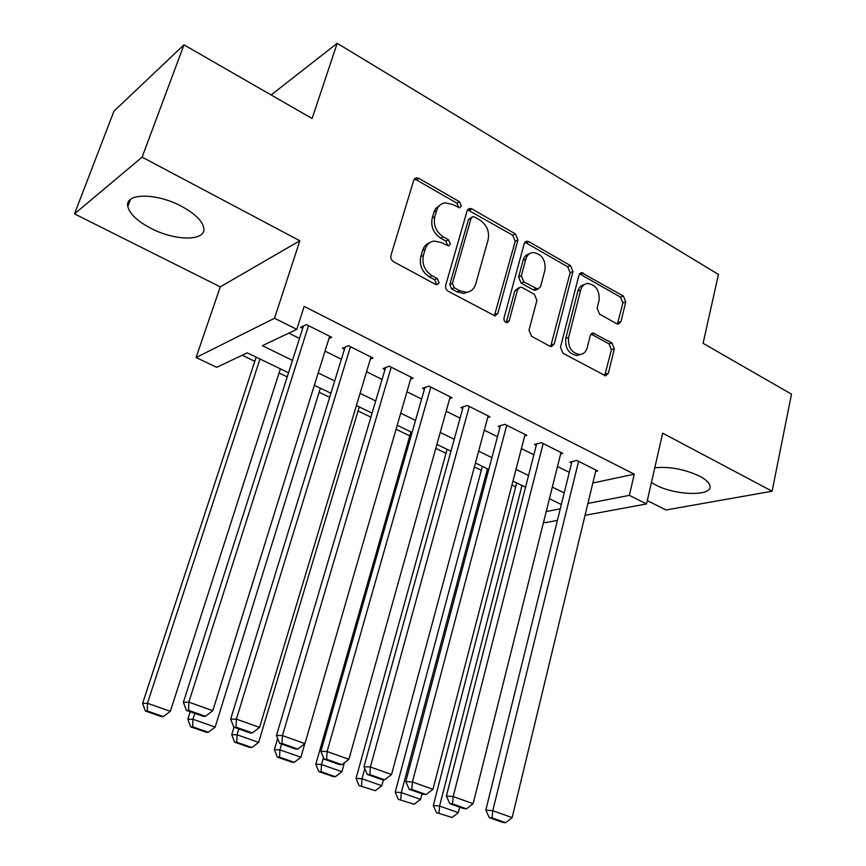 <?xml version="1.0" encoding="UTF-8"?>
<svg xmlns="http://www.w3.org/2000/svg" width="866" height="866" viewBox="0 0 866 866"><rect width="100%" height="100%" fill="white"/><g stroke="black" fill="none" stroke-linecap="round" stroke-linejoin="round"><path stroke-width="1.3" d="M461.361 206.13L459.543 201.778L418.884 178.374L416.34 177.844L413.753 180.225L390.967 255.351C390.425 258.057 391.335 260.201 393.684 261.77L435.544 284.394L437.07 284.73L439.105 282.922L437.254 278.506L431.918 275.604C424.6 270.679 421.753 263.935 423.398 255.362L425.249 249.083C426.786 244.418 429.752 241.733 434.147 241.04L441.552 242.632L448.415 245.912L450.342 244.169L448.501 239.785L443.24 236.84C436.009 231.861 433.206 225.16 434.808 216.727L436.637 210.568C438.077 206.14 440.881 203.564 445.016 202.828L452.691 204.463L459.543 207.808L461.361 206.13M458.72 207.494L456.912 203.153L416.33 179.836L414.197 179.273M436.486 284.102L434.635 279.707L429.309 276.817L431.918 275.604M447.7 245.446L445.871 241.073L440.621 238.139L443.24 236.84M651.427 482.492L655.681 484.949C675.296 495.547 712.523 496.575 710.001 486.032C709.416 482.838 705.963 479.558 699.631 476.181C684.508 469.166 669.559 466.363 654.783 467.781M181.427 206.26C156.161 192.555 124.26 193.031 127.811 206.509C129.716 213.934 137.423 221.209 150.933 228.332C175.571 241.354 206.833 241.311 203.748 227.693C202.103 220.603 194.666 213.458 181.427 206.26M616.635 323.711L618.356 324.133L620.944 321.665L625.772 301.877L623.39 296.064L581.541 272.628L579.008 275.052L560.475 347.277L562.965 353.274L605.594 375.844L608.376 373.257L614.34 348.792L611.926 342.936L592.972 332.966L590.287 335.488L587.235 347.656C586.033 351.867 583.554 354.151 579.809 354.54C571.549 353.025 567.815 347.331 568.605 337.459L580.729 289.958C581.865 286.072 584.139 283.896 587.581 283.442C595.927 284.773 599.748 290.424 599.066 300.383L597.118 308.188L599.532 314.077L616.635 323.711M592.853 482.99L634.258 474.2L629.344 495.352L646.545 503.936L585.059 515.302M183.96 44.848L142.121 157.147L74.508 213.88L113.955 111.162L183.96 44.848L312.106 118.523L337.199 43.3L718.434 274.457L703.084 343.315L791.492 394.149L772.115 491.217L662.663 433.173L646.545 503.936M74.508 213.88L220.267 286.852L299.831 240.77L142.121 157.147M299.831 240.77L274.522 318.244L296.8 329.361L262.355 345.686L292.491 360.386M634.258 474.2L304.161 306.391L296.8 329.361M517.922 240.001L515.411 233.928L472.024 208.955L469.697 208.446L467.12 210.849L445.741 285.055C445.243 287.728 446.12 289.829 448.382 291.344L494.984 315.917L497.863 313.319L517.922 240.001L515.194 241.257L512.683 235.195L467.608 209.778M528.909 241.69L570.51 265.635L572.956 271.578L554.272 343.921L551.447 346.508L549.661 346.086L531.529 336.279L528.996 330.206L536.898 300.383L534.398 294.332L522.317 287.609L520.314 287.144L517.587 289.655L509.154 320.864L507.14 322.682C504.813 322.304 503.763 320.766 504.001 318.071L524.233 243.617L526.799 241.213L528.909 241.69L526.16 242.935L567.695 266.804L570.51 265.635M647.303 500.613L665.997 509.977L772.115 491.217M328.928 338.574L331.754 337.318L306.402 324.588L300.578 327.348L302.689 328.409M370.367 359.13L373.03 358.059L348.403 345.686L342.373 348.273L344.441 349.301M410.603 379.135L413.136 378.215L389.213 366.188L382.989 368.591L384.991 369.598M449.703 398.598L452.117 397.797L428.854 386.117L422.467 388.347L424.405 389.321M487.71 417.531L490.015 416.838L467.402 405.483L460.842 407.561L462.736 408.503M524.677 435.966L526.885 435.371L504.889 424.318L498.177 426.245L500.018 427.165M560.638 453.914L562.759 453.394L541.358 442.634L534.495 444.42L536.292 445.319M288.833 333.139L299.495 338.433M325.021 351.098L341.388 359.228M366.578 371.731L382.079 379.427M406.933 391.768L421.623 399.064M446.163 411.242L460.073 418.148M484.3 430.175L497.474 436.724M521.397 448.599L533.867 454.78M557.487 466.514L569.287 472.371M595.646 471.396L597.692 470.942L576.843 460.474L569.86 462.119L571.603 462.985M242.209 355.244L254.799 361.295M279.079 372.975L287.22 376.894M319.11 392.244L329.665 397.321M358.059 410.982L370.886 417.152M396.065 429.265L409.791 435.869M435.793 448.382L446.022 453.297M474.395 466.958L481.312 470.281M511.936 485.014L515.714 486.833M337.199 43.3L271.123 94.957M557.412 520.412L545.19 522.674L543.621 521.927M288.53 372.791L247.243 352.852L216.727 367.325L196.073 357.55L274.522 318.244M220.267 286.852L196.073 357.55M587.917 503.427L629.344 495.352M318.212 372.932L334.698 380.975M360.072 393.348L375.692 400.969M400.731 413.179L415.528 420.389M440.242 432.448L454.249 439.279M478.649 451.175L491.91 457.649M515.995 469.394L528.552 475.51M552.335 487.114L564.21 492.906M561.341 504.488L549.423 498.74M525.554 487.212L512.953 481.128M488.77 469.459L475.456 463.029M450.959 451.197L436.897 444.41M412.086 432.437L397.223 425.26M372.077 413.125L356.402 405.548M330.92 393.251L314.369 385.262M546.219 511.557L560.27 508.818M440.588 204.657L435.641 208.511L434.028 211.943L436.637 210.568M440.621 238.139C433.411 233.181 430.608 226.491 432.21 218.091L434.028 211.943M429.633 242.761C426.213 243.963 423.885 246.496 422.662 250.361L425.249 249.083M429.309 276.817C421.991 271.902 419.166 265.18 420.8 256.628L422.662 250.361M494.367 315.906L515.194 241.257M474.514 216.976L472.901 216.619L471.082 218.308L452.442 283.366L454.282 287.75L459.824 290.76L466.536 292.264C471.104 291.647 474.157 288.919 475.694 284.048L488.121 239.785C489.626 231.536 486.887 224.965 479.916 220.072L474.514 216.976M471.699 217.225L468.43 219.639L471.082 218.308M468.17 291.972L463.873 293.412L457.161 291.918L451.63 288.919L449.8 284.546L468.43 219.639M550.668 346.454L570.142 272.725L567.695 266.804M518.734 287.804L514.848 290.792L506.404 321.925L509.154 320.864M506.166 322.542L506.404 321.925M544.985 269.878C545.732 259.562 541.672 253.77 532.807 252.504C529.353 253.024 527.037 255.189 525.879 259.01L521.321 275.853L523.843 281.926L537.862 289.125L540.546 286.635L544.985 269.878M529.288 253.846C526.225 254.604 524.168 256.726 523.129 260.222L525.879 259.01M536.617 289.634L535.091 290.251L533.131 289.796L521.094 283.074L518.582 277.012L523.129 260.222M526.16 242.935L524.764 242.458M584.269 284.611C581.075 285.239 578.953 287.382 577.893 291.063L580.729 289.958M580.263 354.497L576.962 355.482C568.702 353.978 564.978 348.305 565.779 338.444L577.893 291.063M604.685 375.736L611.439 349.734L609.036 343.889L590.98 334.038M617.426 324.036L622.881 302.927L620.5 297.135L579.56 273.818M256.163 357.16L142.609 703.387L147.447 703.257L259.984 359.011M280.4 368.862L170.353 711.322L163.371 716.604L147.328 710.997L145.38 711.029L161.39 716.615L163.371 716.604M147.328 710.997L147.447 703.257L170.353 711.322M145.38 711.029L142.609 703.387M329.654 336.268L212.787 710.705L188.831 702.142L183.376 702.294L186.428 710.391L203.174 716.323L205.394 716.301L188.615 710.358L186.428 710.391M303.468 325.973L183.376 702.294M308.523 325.648L188.831 702.142L188.615 710.358M205.394 716.301L212.787 710.705M190.217 711.733L187.825 719.278L192.912 719.256L194.785 713.346M320.377 388.163L215.147 727.083L208.284 732.29L192.707 726.855L190.672 726.834L206.205 732.257L208.284 732.29M192.707 726.855L192.912 719.256L215.147 727.083M190.672 726.834L187.825 719.278M234.015 727.245L231.731 734.693L237.046 734.79L238.832 728.945M359.271 406.933L258.631 742.389L251.876 747.52L236.764 742.249L234.632 742.184L249.722 747.455L251.876 747.52M236.764 742.249L237.046 734.79L258.631 742.389M234.632 742.184L231.731 734.693M277.683 738.482L274.37 749.675L279.902 749.869L281.602 744.089M304.789 743.721L300.87 757.252L294.224 762.318L279.545 757.187L277.326 757.09L291.983 762.21L294.224 762.318M279.545 757.187L279.902 749.869L300.87 757.252M277.326 757.09L274.37 749.675M410.939 431.874L315.787 764.234L321.524 764.516L323.494 757.609M344.397 762.762L341.897 771.693L335.369 776.694L321.102 771.714L318.807 771.574L333.042 776.542L335.369 776.694M321.102 771.714L321.524 764.516L341.897 771.693M318.807 771.574L315.787 764.234M370.994 357.041L259.584 727.418L236.375 719.126L230.659 719.137L233.777 727.159L250.003 732.907L252.331 732.939L236.072 727.169L233.777 727.159M345.112 347.093L230.659 719.137M350.47 346.725L236.375 719.126L236.072 727.169M252.331 732.939L259.584 727.418M411.155 377.219L304.94 743.613L282.435 735.58L276.471 735.472L279.664 743.407L295.382 748.971L297.807 749.058L282.045 743.472L279.664 743.407M385.587 367.595L276.471 735.472M391.215 367.206L282.435 735.58L282.045 743.472M297.807 749.058L304.94 743.613M450.19 396.834L348.901 759.309L327.088 751.526L320.896 751.309L324.144 759.157L339.385 764.559L341.908 764.678L326.623 759.265L324.144 759.157M424.935 387.481L320.896 751.309M430.813 387.091L327.088 751.526L326.623 759.265M341.908 764.678L348.901 759.309M488.143 415.907L391.551 774.55L370.388 766.984L363.98 766.659L367.281 774.431L382.079 779.671L384.677 779.833L369.858 774.583L367.281 774.431M463.202 406.814L363.98 766.659M469.296 406.435L370.388 766.984L369.858 774.583M384.677 779.833L391.551 774.55M447.116 449.346L356.056 778.372L361.988 778.761L364.792 768.575M383.4 779.757L381.787 785.722L375.368 790.669L359.119 785.646L375.368 790.669M361.501 785.819L361.988 778.761L381.787 785.722M359.119 785.646L356.056 778.372M525.067 434.451L432.946 789.327L412.411 781.987L405.797 781.565L409.153 789.262L423.506 794.338L426.18 794.544L411.794 789.446L409.153 789.262M500.429 425.596L405.797 781.565M506.729 425.238L412.411 781.987L411.794 789.446M426.18 794.544L432.946 789.327M482.362 466.363L395.21 792.13L401.315 792.596L487.493 468.842M422.023 793.819L420.573 799.372L414.251 804.254L398.317 799.34L414.251 804.254M400.763 799.545L401.315 792.596L420.573 799.372M398.317 799.34L395.21 792.13M560.995 452.507L473.128 803.68L453.189 796.558L446.391 796.038L449.79 803.648L463.732 808.584L466.482 808.833L452.517 803.875L449.79 803.648M536.66 443.857L446.391 796.038M543.155 443.544L453.189 796.558L452.517 803.875M466.482 808.833L473.128 803.68M516.721 482.947L433.303 805.51L439.571 806.062L522.025 485.512M459.694 807.155L458.309 812.654L452.084 817.472L436.453 812.644L452.084 817.472M438.965 812.882L439.571 806.062L458.309 812.654M436.453 812.644L433.303 805.51M595.96 470.076L512.163 817.623L492.786 810.695L485.815 810.089L489.268 817.623L502.81 822.429L505.625 822.7L492.061 817.894L489.268 817.623M571.939 461.632L485.815 810.089M578.596 461.351L492.786 810.695L492.061 817.894M505.625 822.7L512.163 817.623M456.912 203.153L459.543 201.778M434.635 279.707L437.254 278.506M445.871 241.073L448.501 239.785M432.21 218.091L434.808 216.727M420.8 256.628L423.398 255.362M416.33 179.836L418.884 178.374M495.135 314.401L497.863 313.319M469.372 210.308L472.024 208.955M512.683 235.195L515.411 233.928M449.8 284.546L452.442 283.366M451.63 288.919L454.282 287.75M457.161 291.918L459.824 290.76M570.142 272.725L572.956 271.578M551.458 344.895L554.272 343.921M514.848 290.792L517.587 289.655M518.582 277.012L521.321 275.853M521.094 283.074L523.843 281.926M533.131 289.796L535.902 288.67M565.779 338.444L568.605 337.459M591.857 334.373L594.726 333.388M609.036 343.889L611.926 342.936M611.439 349.734L614.34 348.792M605.475 374.144L608.376 373.257M580.631 274.23L583.457 273.093M620.5 297.135L623.39 296.064M622.881 302.927L625.772 301.877M618.053 322.661L620.944 321.665M127.811 206.509L130.43 199.44M414.435 178.937L416.34 177.844M467.965 209.334L469.697 208.446M463.873 293.412L466.536 292.264M535.091 290.251L537.862 289.125M525.24 241.917L526.799 241.213M576.962 355.482L579.809 354.54M591.619 333.432L592.972 332.966M580.144 273.191L581.541 272.628"/></g></svg>
